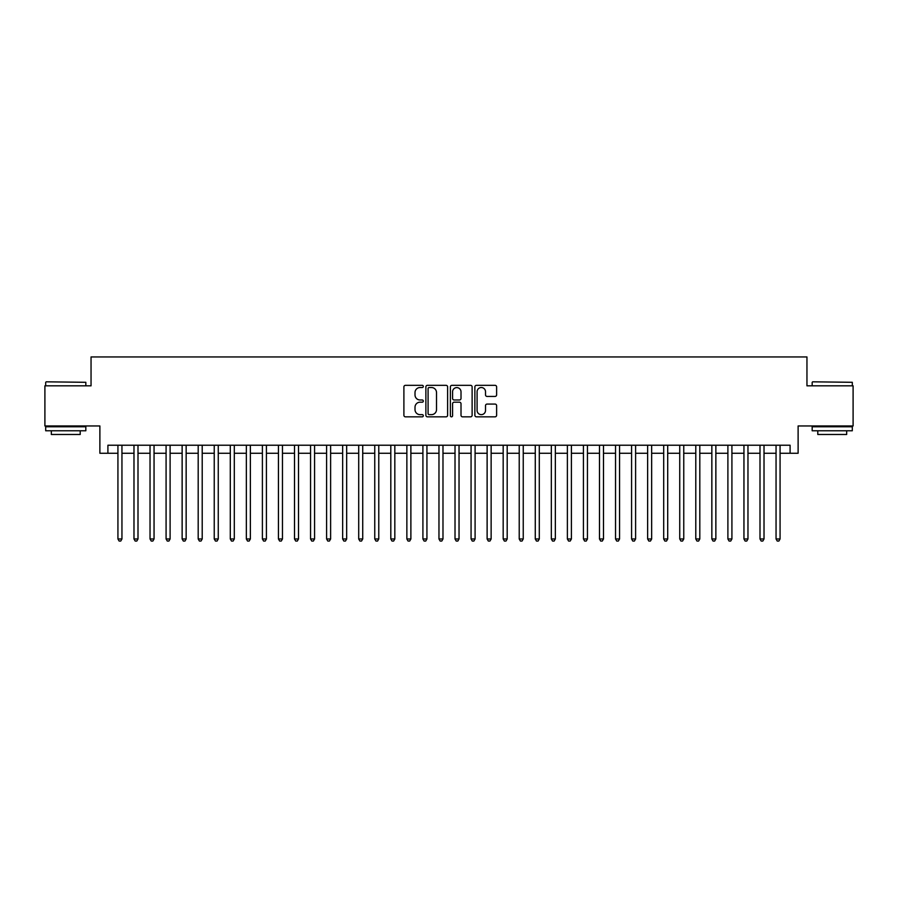 <?xml version="1.0" encoding="UTF-8"?>
<svg xmlns="http://www.w3.org/2000/svg" width="898" height="898" viewBox="0 0 898 898"><rect width="100%" height="100%" fill="white"/><g stroke="black" fill="none" stroke-linecap="round" stroke-linejoin="round"><path stroke-width="1.35" d="M423.317 386.432A1.1 1.1 0 0 0 422.217 385.332L405.469 385.332A1.571 1.571 0 0 0 403.898 386.903L403.898 415.269A1.571 1.571 0 0 0 405.469 416.84L422.217 416.84A1.1 1.1 0 0 0 423.317 415.74A1.1 1.1 0 0 0 422.217 414.64L420.051 414.64A5.04 5.04 0 0 1 415.011 409.589L415.011 407.232A5.04 5.04 0 0 1 420.051 402.192L422.217 402.192A1.1 1.1 0 0 0 423.317 401.08A1.1 1.1 0 0 0 422.217 399.98L420.051 399.98A5.04 5.04 0 0 1 415.011 394.94L415.011 392.583A5.04 5.04 0 0 1 420.051 387.532L422.217 387.532A1.1 1.1 0 0 0 423.317 386.432M495.045 396.433A1.571 1.571 0 0 0 496.616 394.862L496.616 386.903A1.571 1.571 0 0 0 495.045 385.332L476.456 385.332A1.571 1.571 0 0 0 474.874 386.903L474.874 415.269A1.571 1.571 0 0 0 476.456 416.84L495.045 416.84A1.571 1.571 0 0 0 496.616 415.269L496.616 405.66A1.571 1.571 0 0 0 495.045 404.078L487.086 404.078A1.571 1.571 0 0 0 485.515 405.66L485.515 410.42A4.209 4.209 0 0 1 481.294 414.64A4.209 4.209 0 0 1 477.085 410.42L477.085 391.752A4.209 4.209 0 0 1 481.294 387.532A4.209 4.209 0 0 1 485.515 391.752L485.515 394.862A1.571 1.571 0 0 0 487.086 396.433L495.045 396.433M107.906 453.254L107.906 445.228L790.094 445.228L790.094 453.254L798.12 453.254L798.12 425.966L853.1 425.966L853.1 385.837L806.954 385.837L806.954 356.944L91.046 356.944L91.046 385.837L44.9 385.837L44.9 425.966L99.88 425.966L99.88 453.254L117.93 453.254M447.619 386.903A1.571 1.571 0 0 0 446.048 385.332L427.459 385.332A1.571 1.571 0 0 0 425.877 386.903L425.877 415.269A1.571 1.571 0 0 0 427.459 416.84L446.048 416.84A1.571 1.571 0 0 0 447.619 415.269L447.619 386.903M451.952 385.332L470.541 385.332A1.571 1.571 0 0 1 472.124 386.903L472.124 415.269A1.571 1.571 0 0 1 470.541 416.84L462.593 416.84A1.571 1.571 0 0 1 461.011 415.269L461.011 403.763A1.571 1.571 0 0 0 459.439 402.192L454.164 402.192A1.571 1.571 0 0 0 452.581 403.763L452.581 415.74A1.1 1.1 0 0 1 451.481 416.84A1.1 1.1 0 0 1 450.381 415.74L450.381 386.903A1.571 1.571 0 0 1 451.952 385.332M121.948 453.254L133.982 453.254M138 453.254L150.033 453.254M154.052 453.254L166.085 453.254M170.104 453.254L182.137 453.254M186.155 453.254L198.189 453.254M202.207 453.254L214.24 453.254M218.259 453.254L230.292 453.254M234.311 453.254L246.344 453.254M250.362 453.254L262.396 453.254M266.414 453.254L278.447 453.254M282.466 453.254L294.499 453.254M298.518 453.254L310.551 453.254M314.569 453.254L326.603 453.254M330.621 453.254L342.654 453.254M346.673 453.254L358.706 453.254M362.725 453.254L374.758 453.254M378.776 453.254L390.81 453.254M394.828 453.254L406.861 453.254M410.88 453.254L422.913 453.254M426.932 453.254L438.965 453.254M442.983 453.254L455.017 453.254M459.035 453.254L471.068 453.254M475.087 453.254L487.12 453.254M491.139 453.254L503.172 453.254M507.19 453.254L519.224 453.254M523.242 453.254L535.275 453.254M539.294 453.254L551.327 453.254M555.346 453.254L567.379 453.254M571.397 453.254L583.431 453.254M587.449 453.254L599.482 453.254M603.501 453.254L615.534 453.254M619.553 453.254L631.586 453.254M635.604 453.254L647.638 453.254M651.656 453.254L663.689 453.254M667.708 453.254L679.741 453.254M683.76 453.254L695.793 453.254M699.811 453.254L711.845 453.254M715.863 453.254L727.896 453.254M731.915 453.254L743.948 453.254M747.967 453.254L760 453.254M764.018 453.254L776.052 453.254M780.07 453.254L790.094 453.254M429.188 387.532A1.1 1.1 0 0 0 428.088 388.643L428.088 413.529A1.1 1.1 0 0 0 429.188 414.64L431.467 414.64A5.04 5.04 0 0 0 436.518 409.589L436.518 392.583A5.04 5.04 0 0 0 431.467 387.532L429.188 387.532M461.011 391.831A4.209 4.209 0 0 0 456.801 387.61A4.209 4.209 0 0 0 452.581 391.831L452.581 398.409A1.571 1.571 0 0 0 454.164 399.98L459.439 399.98A1.571 1.571 0 0 0 461.011 398.409L461.011 391.831M121.948 445.228L121.948 538.968L117.93 538.968L117.93 445.228M121.948 538.968L120.747 541.056L119.142 541.056L117.93 538.968M46.18 381.818L85.826 382.301L46.18 381.818M65.767 430.782L45.697 430.782L45.697 426.763L85.826 426.763L85.826 430.782L65.767 430.782M80.214 430.782L80.214 434.475L51.321 434.475L51.321 430.782M812.645 381.818L852.303 382.301L812.645 381.818M832.233 430.782L812.174 430.782L812.174 426.763L852.303 426.763L852.303 430.782L832.233 430.782M846.679 430.782L846.679 434.475L817.786 434.475L817.786 430.782M138 445.228L138 538.968L133.982 538.968L133.982 445.228M138 538.968L136.799 541.056L135.194 541.056L133.982 538.968M154.052 445.228L154.052 538.968L150.033 538.968L150.033 445.228M154.052 538.968L152.851 541.056L151.246 541.056L150.033 538.968M170.104 445.228L170.104 538.968L166.085 538.968L166.085 445.228M170.104 538.968L168.903 541.056L167.297 541.056L166.085 538.968M186.155 445.228L186.155 538.968L182.137 538.968L182.137 445.228M186.155 538.968L184.954 541.056L183.349 541.056L182.137 538.968M202.207 445.228L202.207 538.968L198.189 538.968L198.189 445.228M202.207 538.968L201.006 541.056L199.401 541.056L198.189 538.968M218.259 445.228L218.259 538.968L214.24 538.968L214.24 445.228M218.259 538.968L217.058 541.056L215.453 541.056L214.24 538.968M234.311 445.228L234.311 538.968L230.292 538.968L230.292 445.228M234.311 538.968L233.11 541.056L231.504 541.056L230.292 538.968M250.362 445.228L250.362 538.968L246.344 538.968L246.344 445.228M250.362 538.968L249.161 541.056L247.556 541.056L246.344 538.968M266.414 445.228L266.414 538.968L262.396 538.968L262.396 445.228M266.414 538.968L265.213 541.056L263.608 541.056L262.396 538.968M282.466 445.228L282.466 538.968L278.447 538.968L278.447 445.228M282.466 538.968L281.265 541.056L279.66 541.056L278.447 538.968M298.518 445.228L298.518 538.968L294.499 538.968L294.499 445.228M298.518 538.968L297.317 541.056L295.711 541.056L294.499 538.968M314.569 445.228L314.569 538.968L310.551 538.968L310.551 445.228M314.569 538.968L313.368 541.056L311.763 541.056L310.551 538.968M330.621 445.228L330.621 538.968L326.603 538.968L326.603 445.228M330.621 538.968L329.42 541.056L327.815 541.056L326.603 538.968M346.673 445.228L346.673 538.968L342.654 538.968L342.654 445.228M346.673 538.968L345.472 541.056L343.867 541.056L342.654 538.968M362.725 445.228L362.725 538.968L358.706 538.968L358.706 445.228M362.725 538.968L361.524 541.056L359.918 541.056L358.706 538.968M378.776 445.228L378.776 538.968L374.758 538.968L374.758 445.228M378.776 538.968L377.575 541.056L375.97 541.056L374.758 538.968M394.828 445.228L394.828 538.968L390.81 538.968L390.81 445.228M394.828 538.968L393.627 541.056L392.022 541.056L390.81 538.968M410.88 445.228L410.88 538.968L406.861 538.968L406.861 445.228M410.88 538.968L409.679 541.056L408.074 541.056L406.861 538.968M426.932 445.228L426.932 538.968L422.913 538.968L422.913 445.228M426.932 538.968L425.731 541.056L424.125 541.056L422.913 538.968M442.983 445.228L442.983 538.968L438.965 538.968L438.965 445.228M442.983 538.968L441.782 541.056L440.177 541.056L438.965 538.968M459.035 445.228L459.035 538.968L455.017 538.968L455.017 445.228M459.035 538.968L457.823 541.056L456.218 541.056L455.017 538.968M475.087 445.228L475.087 538.968L471.068 538.968L471.068 445.228M475.087 538.968L473.875 541.056L472.269 541.056L471.068 538.968M491.139 445.228L491.139 538.968L487.12 538.968L487.12 445.228M491.139 538.968L489.926 541.056L488.321 541.056L487.12 538.968M507.19 445.228L507.19 538.968L503.172 538.968L503.172 445.228M507.19 538.968L505.978 541.056L504.373 541.056L503.172 538.968M523.242 445.228L523.242 538.968L519.224 538.968L519.224 445.228M523.242 538.968L522.03 541.056L520.425 541.056L519.224 538.968M539.294 445.228L539.294 538.968L535.275 538.968L535.275 445.228M539.294 538.968L538.082 541.056L536.476 541.056L535.275 538.968M555.346 445.228L555.346 538.968L551.327 538.968L551.327 445.228M555.346 538.968L554.133 541.056L552.528 541.056L551.327 538.968M571.397 445.228L571.397 538.968L567.379 538.968L567.379 445.228M571.397 538.968L570.185 541.056L568.58 541.056L567.379 538.968M587.449 445.228L587.449 538.968L583.431 538.968L583.431 445.228M587.449 538.968L586.237 541.056L584.632 541.056L583.431 538.968M603.501 445.228L603.501 538.968L599.482 538.968L599.482 445.228M603.501 538.968L602.289 541.056L600.683 541.056L599.482 538.968M619.553 445.228L619.553 538.968L615.534 538.968L615.534 445.228M619.553 538.968L618.34 541.056L616.735 541.056L615.534 538.968M635.604 445.228L635.604 538.968L631.586 538.968L631.586 445.228M635.604 538.968L634.392 541.056L632.787 541.056L631.586 538.968M651.656 445.228L651.656 538.968L647.638 538.968L647.638 445.228M651.656 538.968L650.444 541.056L648.839 541.056L647.638 538.968M667.708 445.228L667.708 538.968L663.689 538.968L663.689 445.228M667.708 538.968L666.496 541.056L664.89 541.056L663.689 538.968M683.76 445.228L683.76 538.968L679.741 538.968L679.741 445.228M683.76 538.968L682.547 541.056L680.942 541.056L679.741 538.968M699.811 445.228L699.811 538.968L695.793 538.968L695.793 445.228M699.811 538.968L698.599 541.056L696.994 541.056L695.793 538.968M715.863 445.228L715.863 538.968L711.845 538.968L711.845 445.228M715.863 538.968L714.651 541.056L713.046 541.056L711.845 538.968M731.915 445.228L731.915 538.968L727.896 538.968L727.896 445.228M731.915 538.968L730.703 541.056L729.097 541.056L727.896 538.968M747.967 445.228L747.967 538.968L743.948 538.968L743.948 445.228M747.967 538.968L746.754 541.056L745.149 541.056L743.948 538.968M764.018 445.228L764.018 538.968L760 538.968L760 445.228M764.018 538.968L762.806 541.056L761.201 541.056L760 538.968M780.07 445.228L780.07 538.968L776.052 538.968L776.052 445.228M780.07 538.968L778.858 541.056L777.253 541.056L776.052 538.968M45.697 385.837L45.697 382.301M54.857 426.763L54.857 425.966M76.678 426.763L76.678 425.966M85.826 385.837L85.826 382.301M812.174 385.837L812.174 382.301M821.322 426.763L821.322 425.966M843.143 426.763L843.143 425.966M852.303 385.837L852.303 382.301"/></g></svg>
